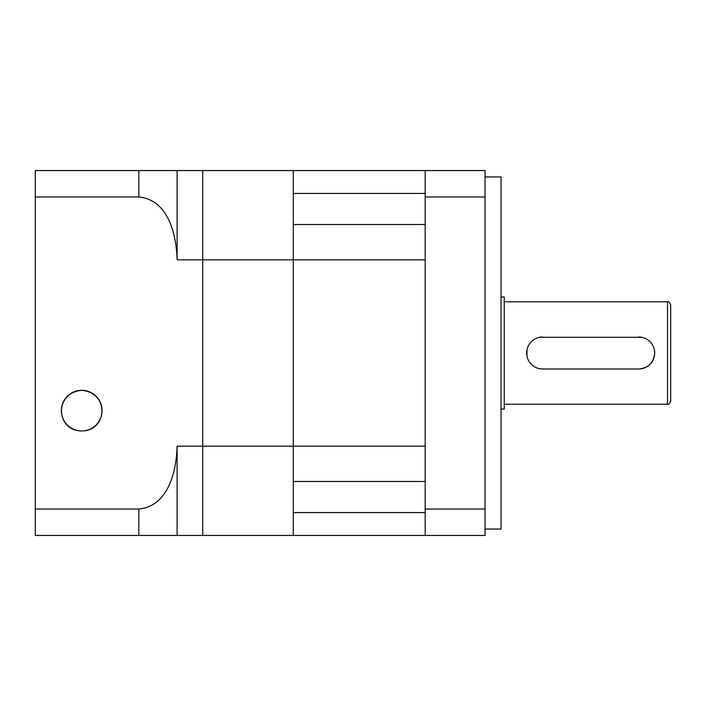 <?xml version="1.0" encoding="UTF-8"?>
<svg xmlns="http://www.w3.org/2000/svg" width="706" height="706" viewBox="0 0 706 706"><rect width="100%" height="100%" fill="white"/><g stroke="black" fill="none" stroke-linecap="round" stroke-linejoin="round"><path stroke-width="1.06" d="M177.109 535.457L202.71 535.457L202.71 446.157L177.109 446.157L177.109 535.457L35.3 535.457L35.3 170.543L202.71 170.543L202.71 446.157L293.299 446.157L293.299 535.457L293.299 512.565L425.18 512.565M177.109 170.543L177.109 259.843L202.71 259.843L202.71 535.457L485.04 535.457L485.04 170.543L425.18 170.543L425.18 196.965L485.04 196.965M425.18 481.483L293.299 481.483L293.299 224.517L425.18 224.517M425.18 170.543L202.71 170.543L202.71 259.843L425.18 259.843L425.18 446.157L293.299 446.157L293.299 170.543L293.299 193.435L425.18 193.435M641.851 337.309L539.525 337.309M526.967 349.867L526.967 356.142M542.658 336.991A16.009 16.009 0 0 0 526.658 353A16.009 16.009 0 0 0 542.658 369.009L638.692 369.009C648.426 368.055 653.756 362.725 654.691 353M539.499 368.691L542.658 369.009M670.7 353L670.7 401.017C669.35 403.964 668.282 405.032 667.497 404.22L667.497 301.78C668.282 300.968 669.35 302.036 670.7 304.983L670.7 353M501.048 296.979L504.252 296.979L504.252 409.021L501.048 409.021M485.04 176.941L501.048 176.941L501.048 529.059L485.04 529.059M425.18 196.965L425.18 535.457M425.18 509.035L485.04 509.035M638.692 369.009A16.009 16.009 0 0 0 654.691 353A16.009 16.009 0 0 0 638.692 336.991M81.711 390.294A20.324 20.324 0 0 0 61.387 410.618A20.324 20.324 0 0 0 81.711 430.942C56.409 431.145 53.144 393.26 81.711 390.294C110.233 393.207 107.047 431.172 81.711 430.942A20.324 20.324 0 0 0 102.043 410.618A20.324 20.324 0 0 0 81.711 390.294M35.3 196.965L138.826 196.965L138.826 170.543M35.3 509.035L138.826 509.035C168.558 506.22 176.482 470.778 177.109 446.157M177.109 259.843C176.491 235.557 168.76 199.869 138.826 196.965M138.826 535.457L138.826 509.035M504.252 404.22L667.497 404.22M504.252 301.78L667.497 301.78"/></g></svg>
